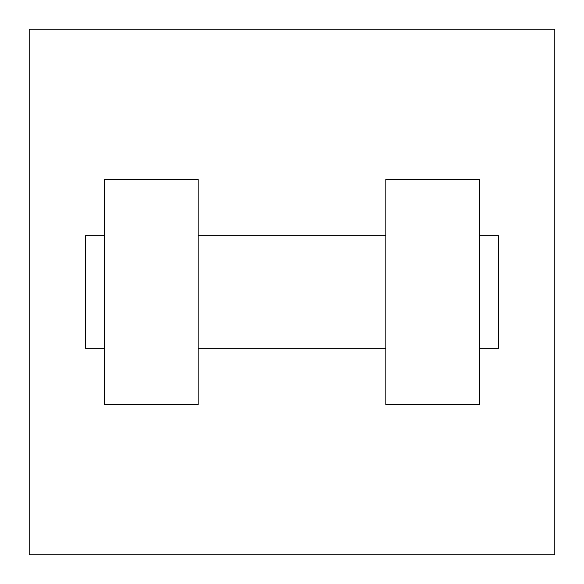 <?xml version="1.0" encoding="UTF-8"?>
<svg xmlns="http://www.w3.org/2000/svg" width="584" height="584" viewBox="0 0 584 584"><rect width="100%" height="100%" fill="white"/><g stroke="black" fill="none" stroke-linecap="round" stroke-linejoin="round"><path stroke-width="0.88" d="M554.8 29.2L554.8 554.8L29.2 554.8L29.2 29.2L554.8 29.2M385.856 179.368L385.856 404.632L479.712 404.632L479.712 179.368L385.856 179.368M198.144 404.632L198.144 179.368L104.288 179.368L104.288 404.632L198.144 404.632M479.712 348.312L498.488 348.312L498.488 235.688L479.712 235.688M104.288 235.688L85.512 235.688L85.512 348.312L104.288 348.312M385.856 235.688L198.144 235.688M385.856 348.312L198.144 348.312"/></g></svg>
